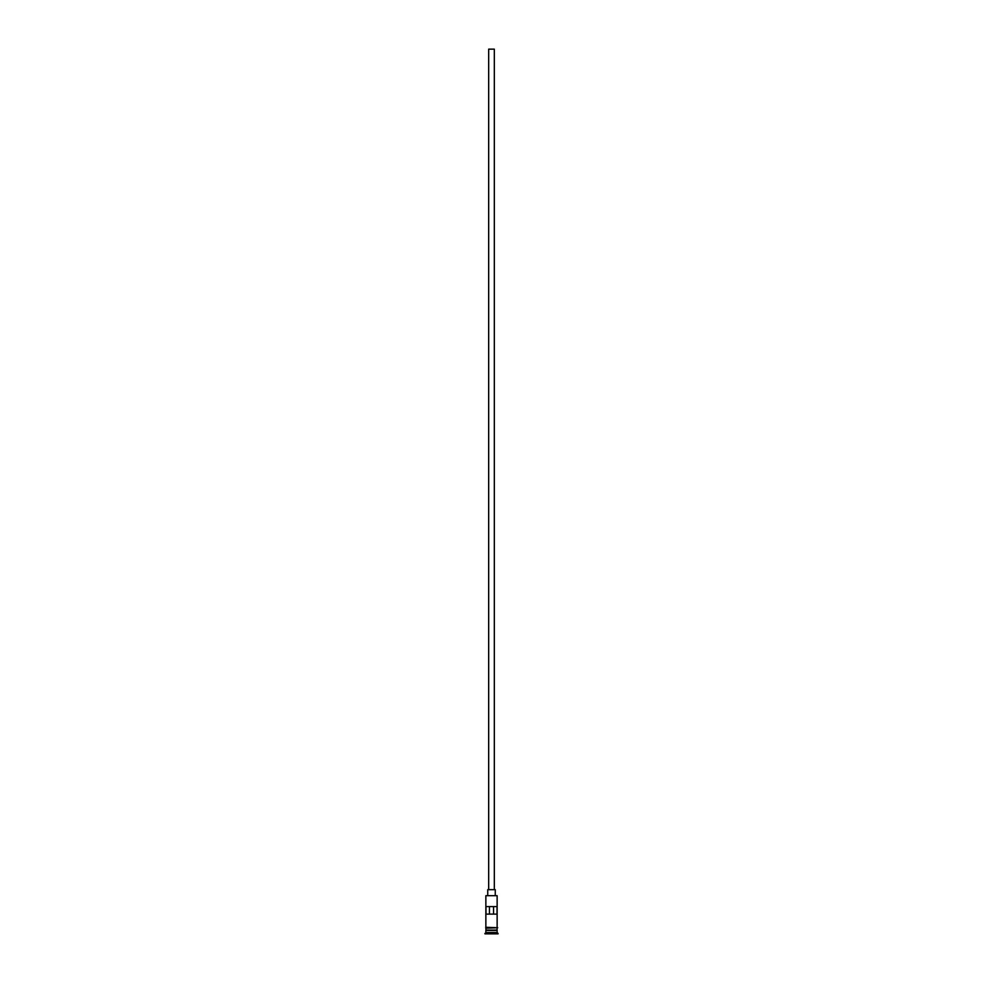<?xml version="1.0" encoding="UTF-8"?>
<svg xmlns="http://www.w3.org/2000/svg" width="983" height="983" viewBox="0 0 983 983"><rect width="100%" height="100%" fill="white"/><g stroke="black" fill="none" stroke-linecap="round" stroke-linejoin="round"><path stroke-width="1.47" d="M485.86 895.685L497.14 895.685L485.86 895.685L485.86 927.264M488.674 889.664L488.674 49.15L494.326 49.15L494.326 889.664M487.74 895.304L487.74 889.664L495.26 889.664L495.26 895.304M486.044 930.471L496.956 930.471M485.86 928.21L486.044 930.274M497.14 928.21L496.956 930.274M497.14 930.655L497.14 932.535L485.86 932.535L484.914 933.85L498.086 933.85L484.914 933.469M497.14 932.535L498.086 933.469M497.029 914.104L497.029 906.584L485.971 906.584L485.971 914.104L497.029 914.104M497.14 895.685L497.14 927.264M497.14 930.09L485.86 930.09M485.86 930.655L485.86 932.535M485.762 927.264L497.705 927.743L485.762 928.21L485.762 927.264M489.436 914.104L489.436 906.584M493.564 906.584L493.564 914.104"/></g></svg>
